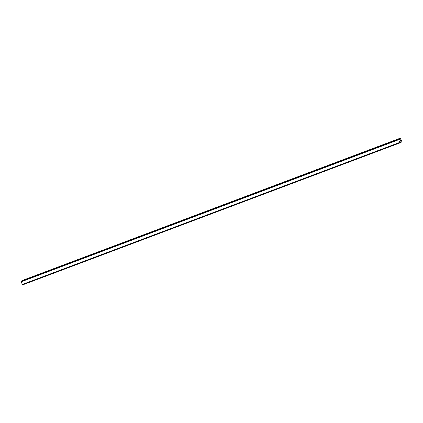 <?xml version="1.0" encoding="UTF-8"?>
<svg xmlns="http://www.w3.org/2000/svg" width="423" height="423" viewBox="0 0 423 423"><rect width="100%" height="100%" fill="white"/><g stroke="black" fill="none" stroke-linecap="round" stroke-linejoin="round"><path stroke-width="0.63" d="M400.243 141.071L400.084 140.716L400.243 141.071M400.565 140.885L400.412 140.531L400.613 140.917L400.237 141.134L400.084 140.716M400.237 141.134L400.607 140.917L400.433 140.515M400.01 140.415L399.872 139.992M400.264 140.198L400.1 139.823L400.264 140.198M400.1 139.823L400.332 140.283L399.941 140.05M400.332 140.283L400.126 139.807M399.841 138.411L399.703 139.204L398.857 138.977L398.662 139.727L399.825 142.387L400.338 142.731L400.57 141.879L401.448 142.096L401.85 141.557L400.216 138.194L22.276 280.698M21.161 281.644L398.678 139.553L21.166 281.628L22.313 284.457L22.826 284.806L400.332 142.736L22.826 284.806M22.445 284.547L399.957 142.472L22.43 284.542M21.351 281.046L21.166 281.628M21.346 281.046L398.852 138.977L21.346 281.046M400.216 138.194L22.329 280.481M398.709 139.119L21.198 281.195M398.715 139.167L21.203 281.242M398.662 139.727L21.15 281.797M399.825 142.387L22.313 284.457M400.248 142.673L22.736 284.748M400.274 142.704L22.763 284.779M399.798 138.49L22.287 280.565M399.746 139.125L399.312 139.289M399.703 139.204L399.375 139.331M398.73 139.045L21.219 281.121M398.709 139.088L21.198 281.158M400.301 142.725L22.789 284.795M400.893 141.753L400.597 141.864M401.369 142.086L400.454 142.424M401.432 142.102L400.459 142.466L401.438 142.096"/></g></svg>
